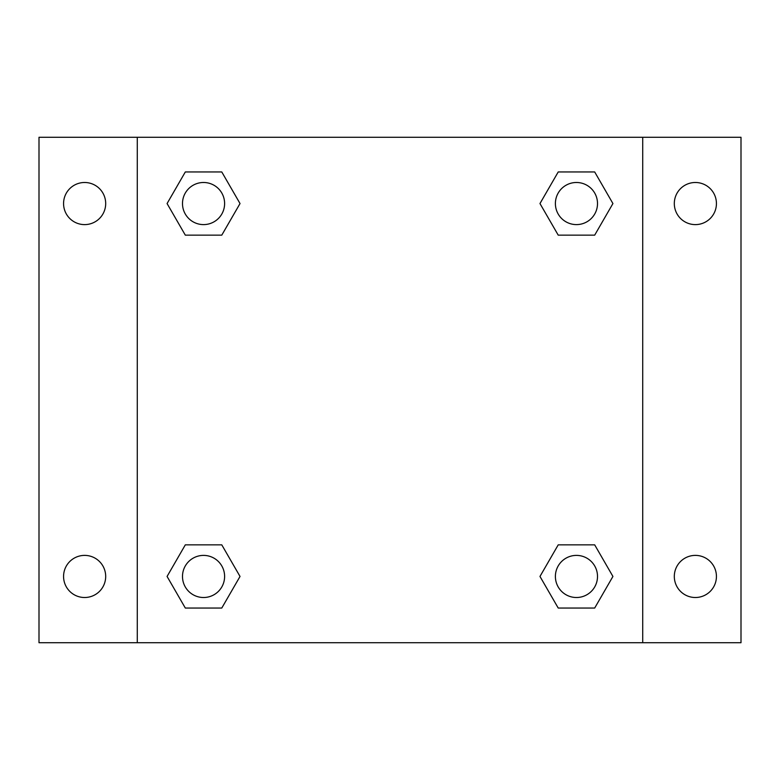 <?xml version="1.0" encoding="UTF-8"?>
<svg xmlns="http://www.w3.org/2000/svg" width="780" height="780" viewBox="0 0 780 780"><rect width="100%" height="100%" fill="white"/><g stroke="black" fill="none" stroke-linecap="round" stroke-linejoin="round"><path stroke-width="1.17" d="M39 137.28L741 137.28L741 642.72L39 642.72L39 137.28M695.37 182.491A21.06 21.06 0 0 1 716.43 203.551A21.06 21.06 0 0 1 695.37 224.611A21.06 21.06 0 0 1 674.31 203.551A21.06 21.06 0 0 1 695.37 182.491M695.37 555.389A21.06 21.06 0 0 1 716.43 576.449A21.06 21.06 0 0 1 695.37 597.509A21.06 21.06 0 0 1 674.31 576.449A21.06 21.06 0 0 1 695.37 555.389M84.63 555.389A21.06 21.06 0 0 1 105.69 576.449A21.06 21.06 0 0 1 84.63 597.509A21.06 21.06 0 0 1 63.57 576.449A21.06 21.06 0 0 1 84.63 555.389M84.63 182.491A21.06 21.06 0 0 1 105.69 203.551A21.06 21.06 0 0 1 84.63 224.611A21.06 21.06 0 0 1 63.57 203.551A21.06 21.06 0 0 1 84.63 182.491M185.309 544.859L221.783 544.859L240.025 576.449L221.783 608.039L185.309 608.039L167.076 576.449L185.309 544.859L221.783 544.859L185.309 544.859M558.217 171.961L594.692 171.961L612.924 203.551L594.692 235.141L558.217 235.141L539.975 203.551L558.217 171.961L594.692 171.961L558.217 171.961M137.28 642.72L137.28 137.28M642.72 137.28L642.72 642.72M185.309 171.961L221.783 171.961L240.025 203.551L221.783 235.141L185.309 235.141L167.076 203.551L185.309 171.961L221.783 171.961L185.309 171.961M558.217 544.859L594.692 544.859L612.924 576.449L594.692 608.039L558.217 608.039L539.975 576.449L558.217 544.859L594.692 544.859L558.217 544.859M594.692 608.039L558.217 608.039L594.692 608.039M597.509 576.449A21.06 21.06 0 0 0 565.919 558.217A21.06 21.06 0 0 0 565.919 594.692A21.06 21.06 0 0 0 597.509 576.449M221.783 608.039L185.309 608.039L221.783 608.039M224.611 576.449A21.06 21.06 0 0 0 193.021 558.217A21.06 21.06 0 0 0 193.021 594.692A21.06 21.06 0 0 0 224.611 576.449M594.692 235.141L558.217 235.141L594.692 235.141M597.509 203.551A21.06 21.06 0 0 0 565.919 185.309A21.06 21.06 0 0 0 565.919 221.783A21.06 21.06 0 0 0 597.509 203.551M221.783 235.141L185.309 235.141L221.783 235.141M224.611 203.551A21.06 21.06 0 0 0 193.021 185.309A21.06 21.06 0 0 0 193.021 221.783A21.06 21.06 0 0 0 224.611 203.551"/></g></svg>
